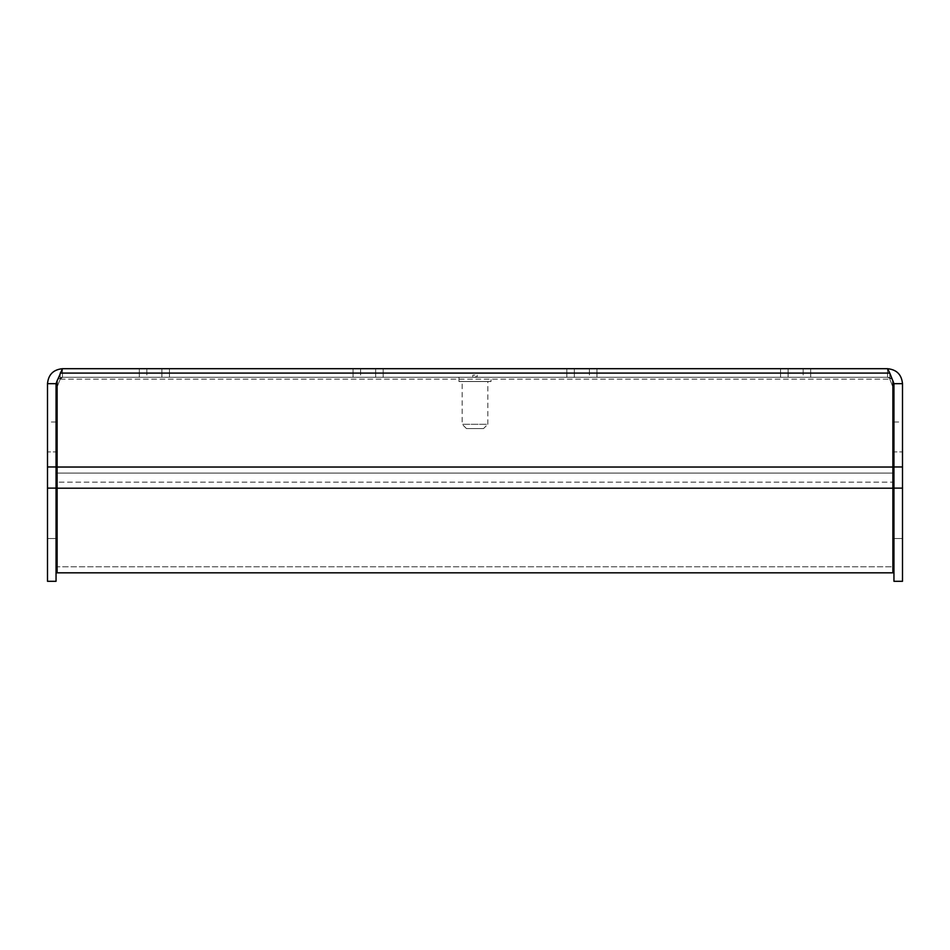<?xml version="1.0" encoding="UTF-8"?>
<svg xmlns="http://www.w3.org/2000/svg" width="950" height="950" viewBox="0 0 950 950"><rect width="100%" height="100%" fill="white"/><g stroke="black" fill="none" stroke-linecap="round" stroke-linejoin="round"><path stroke-width="0.71" stroke-dasharray="4.75 3.56" d="M788.096 368.707L810.682 368.707L788.096 368.707L788.096 377.257L780.568 377.257L810.682 377.257L788.096 377.257L788.096 368.707M574.346 368.707L596.933 368.707L574.346 368.707L574.346 377.257L566.817 377.257L596.933 377.257L574.346 377.257L574.346 368.707M161.904 368.707L139.317 368.707L161.904 368.707L161.904 377.257L169.433 377.257L139.317 377.257L161.904 377.257L161.904 368.707M375.654 368.707L353.067 368.707L375.654 368.707L375.654 377.257L383.183 377.257L353.067 377.257L375.654 377.257L375.654 368.707M57.76 379.299L62.462 377.257L62.462 368.707L887.538 368.707L892.881 380.938L892.881 572.826L892.881 482.137L892.881 566.782L57.119 566.782L892.881 566.782L892.881 572.826L57.119 572.826L57.119 467.032L57.119 488.193L892.881 488.193M146.846 368.707L139.317 368.707L146.846 368.707L146.846 377.257L139.317 377.257L146.846 377.257L146.846 368.707M360.596 368.707L353.067 368.707L360.596 368.707L360.596 377.257L353.067 377.257L360.596 377.257L360.596 368.707M589.404 368.707L596.933 368.707L589.404 368.707L589.404 377.257L596.933 377.257L589.404 377.257L589.404 368.707M803.154 368.707L810.682 368.707L803.154 368.707L803.154 377.257L810.682 377.257L803.154 377.257L803.154 368.707M475 377.257L472.863 377.257L475 377.257M893.95 383.669L893.95 488.122L902.5 488.122L902.5 383.669L893.95 383.669C893.57 379.774 891.432 377.637 887.538 377.257L62.462 377.257L60.206 379.133L62.462 377.257L887.538 377.257L889.794 379.133L889.794 373.089L889.794 379.133L892.881 386.994L892.881 473.076L892.881 380.938L892.881 386.994L889.794 379.133L887.538 377.257L887.538 368.707L887.538 377.257L892.24 379.299M902.5 488.122L902.5 581.293L893.95 581.293L902.5 581.293L893.95 581.293L893.95 488.122M902.5 581.293L902.5 422.002L902.5 581.293M893.95 451.927L893.95 422.002L893.95 451.927L902.5 451.927L893.95 451.927M47.5 581.293L56.05 581.293L47.5 581.293L56.05 581.293L56.05 422.002L56.05 581.293L56.05 466.961L47.5 466.961L47.5 581.293L47.5 451.927L47.5 581.293M47.5 383.669L56.05 383.669C56.442 379.762 58.579 377.625 62.462 377.257L62.462 368.707C53.378 369.574 48.391 374.561 47.5 383.669L56.05 383.669L47.5 383.669L47.5 466.961M56.05 383.669L56.05 466.961M47.5 451.927L47.5 422.002L47.5 451.927L56.05 451.927L47.5 451.927M57.119 488.193L57.119 482.137L892.881 482.137L57.119 482.137L57.119 380.938L60.206 373.089L60.206 379.133L57.119 386.994L57.119 380.938L57.119 386.994L60.206 379.133L60.206 373.089L62.462 368.707M902.5 383.669C901.609 374.573 896.622 369.586 887.538 368.707M56.05 538.543L47.5 538.543L56.05 538.543M893.95 538.543L902.5 538.543L893.95 538.543M169.433 377.257L169.433 368.707L169.433 377.257M139.317 377.257L139.317 368.707L139.317 377.257M383.183 377.257L383.183 368.707L383.183 377.257M353.067 377.257L353.067 368.707L353.067 377.257M475 375.119L472.863 375.119L475 375.119M566.817 377.257L566.817 368.707L566.817 377.257M596.933 377.257L596.933 368.707L596.933 377.257M780.568 377.257L780.568 368.707L780.568 377.257M810.682 377.257L810.682 368.707L810.682 377.257M491.031 377.257L458.969 377.257L491.031 377.257L491.031 381.532L458.969 381.532L491.031 381.532M483.55 428.557L466.45 428.557L483.55 428.557L487.825 424.282L462.175 424.282L487.825 424.282L487.825 381.532L462.175 381.532L487.825 381.532M475 376.829L477.137 376.829L475 376.829M60.206 373.089L889.794 373.089M60.206 379.133L889.794 379.133L60.206 379.133M57.119 467.032L892.881 467.032M57.119 473.076L892.881 473.076L57.119 473.076M902.5 466.961L893.95 466.961M47.5 488.122L56.05 488.122M56.05 422.002L47.5 422.002M893.95 422.002L902.5 422.002M472.863 375.119L472.863 376.829M477.137 375.119L477.137 376.829M458.969 377.257L458.969 381.532M466.45 428.557L462.175 424.282L462.175 381.532"/><path stroke-width="1.43" d="M47.5 383.669L56.05 383.669L56.05 488.122L47.5 488.122L47.5 383.669C48.379 374.585 53.366 369.598 62.462 368.707L887.538 368.707C896.622 369.586 901.609 374.573 902.5 383.669L902.5 581.293L893.95 581.293L893.95 466.961L902.5 466.961M892.24 379.299L893.95 383.669L893.95 466.961M47.5 488.122L47.5 581.293L56.05 581.293L56.05 488.122M56.05 383.669L57.76 379.299M62.462 368.707L57.119 380.938L57.119 467.032L892.881 467.032L892.881 572.826L57.119 572.826L57.119 467.032M60.206 373.089L889.794 373.089L892.881 380.938L892.881 467.032M889.794 373.089L887.538 368.707M902.5 383.669L893.95 383.669M47.5 466.961L56.05 466.961M892.881 488.193L57.119 488.193M902.5 488.122L893.95 488.122"/></g></svg>
